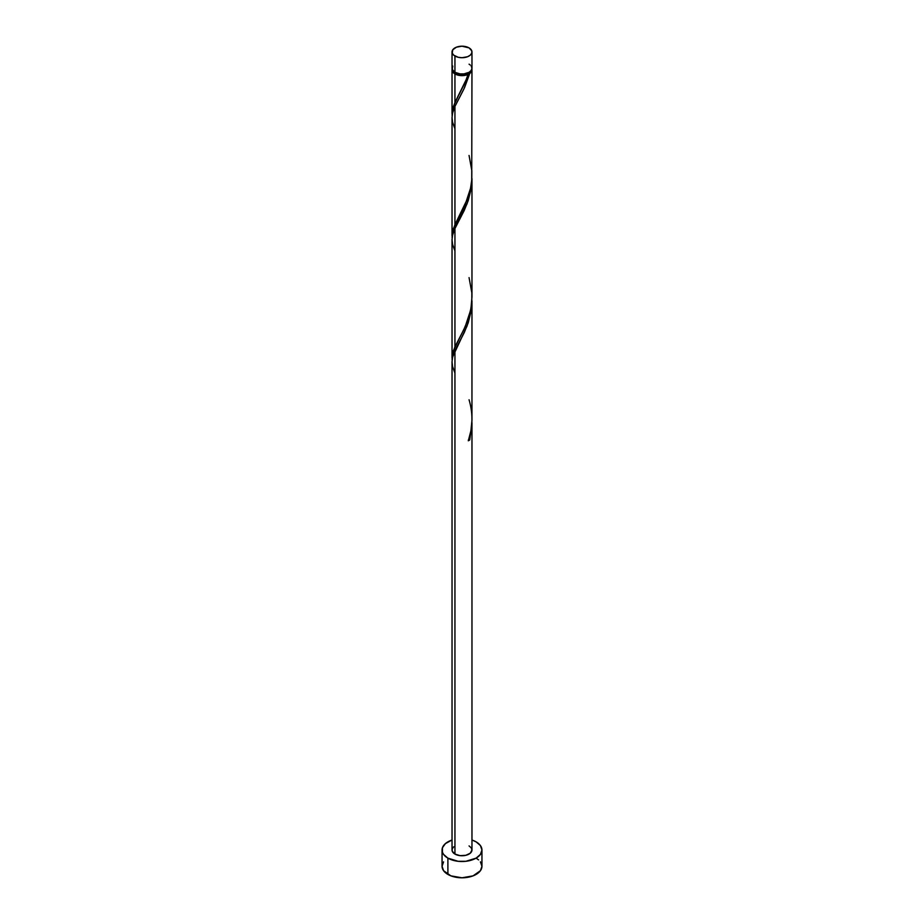 <?xml version="1.0" encoding="UTF-8"?>
<svg xmlns="http://www.w3.org/2000/svg" width="924" height="924" viewBox="0 0 924 924"><rect width="100%" height="100%" fill="white"/><g stroke="black" fill="none" stroke-linecap="round" stroke-linejoin="round"><path stroke-width="1.39" d="M452.783 66.043L452.217 69.369L454.943 72.315L454.943 56.029A9.968 5.763 180 0 1 452.032 51.963A9.968 5.763 180 0 1 458.188 46.639A9.968 5.763 180 0 1 469.057 47.886L462 46.2L456.456 47.17L452.783 49.757L452.217 53.084L453.707 55.163L458.188 57.276L462 57.715L467.544 56.745L470.293 55.163L471.783 53.084L471.783 50.832L469.057 47.886A9.968 5.763 180 0 1 471.968 51.963A9.968 5.763 180 0 1 465.812 57.276A9.968 5.763 180 0 1 454.943 56.029L454.943 72.315A9.968 5.763 0 0 0 465.812 73.562A9.968 5.763 0 0 0 471.968 68.249L471.217 66.043M453.199 70.882L454.539 72.753L455.648 73.539L455.648 72.684L455.648 73.539A8.974 5.186 0 0 0 468.353 73.539A8.974 5.186 0 0 0 470.766 70.998M443.566 861.873L442.053 866.285A19.947 11.515 0 0 0 447.897 874.427L447.897 858.142L458.108 861.295L465.892 861.295L476.103 858.142L480.434 854.4L481.947 849.999L480.434 845.587L476.103 841.856L471.968 840.02A19.947 11.515 180 0 1 476.103 841.856A19.947 11.515 180 0 1 481.947 849.999A19.947 11.515 180 0 1 469.635 860.637A19.947 11.515 180 0 1 447.897 858.142L447.897 874.427A19.947 11.515 0 0 0 469.635 876.922A19.947 11.515 0 0 0 481.947 866.285L480.434 861.873M471.968 423.331L469.727 439.963A9.968 5.763 180 0 1 468.318 440.783L470.905 430.803L471.956 420.374L471.968 300.843L471.217 310.672L468.214 322.799L464.218 332.64L454.943 350.727L454.943 854.065A9.968 5.763 0 0 0 465.812 855.312A9.968 5.763 0 0 0 471.968 849.999L470.293 853.199L465.812 855.312L460.06 855.647L454.943 854.065L454.943 350.727L452.587 357.276L452.032 361.919L452.032 849.999A9.968 5.763 0 0 0 454.943 854.065L452.217 851.12L452.217 848.879L453.707 846.8M468.353 439.986L469.727 439.963L471.968 422.672L471.968 849.999L471.217 847.793L469.057 845.922M454.943 373.111L452.587 366.562L452.032 361.746L452.668 356.93L467.094 325.906L471.413 309.286L471.968 300.843M467.024 77.905L468.318 74.336A9.968 5.763 180 0 1 454.943 73.943L454.943 102.529L467.024 77.905M452.09 237.433L452.483 231.693L454.943 224.682L454.943 106.433L463.86 89.108L469.727 73.516L471.471 71.668L471.875 69.057A9.968 5.763 180 0 1 471.968 69.877A9.968 5.763 180 0 1 469.727 73.516L464.553 87.63L454.943 106.433L454.943 224.682L467.544 198.672L470.443 188.773L471.725 180.446L471.968 69.877M453.234 70.998A8.974 5.186 0 0 0 455.648 73.539L460.244 74.96L463.756 74.96L469.727 73.516L468.353 73.539L470.801 70.882M471.968 296.962L471.968 178.702L471.217 188.519L468.214 200.647L464.218 210.487L454.943 228.586L454.943 346.823L463.94 329.325L468.329 318.595L470.986 308.2L471.968 296.962M452.09 359.586L452.483 353.846L454.943 346.823L454.943 228.586L467.094 203.754L471.413 187.133L471.968 178.69M452.09 115.281L452.483 109.552L454.943 102.529L454.943 73.943A9.968 5.763 180 0 1 452.032 69.877A9.968 5.763 180 0 1 452.125 69.057M452.032 235.886L452.032 117.625L452.587 112.971L454.943 106.433L452.668 112.624L452.032 117.452L452.587 122.257L454.943 128.817M452.032 358.027L452.032 239.766L452.587 235.123L454.943 228.586L452.668 234.777L452.032 239.593L452.587 244.41L454.943 250.958M459.043 94.548L465.292 82.097L468.353 73.539L468.318 74.336L465.118 75.341L457.958 75.133L452.783 72.072L452.217 68.746M447.897 858.142A19.947 11.515 180 0 1 442.053 849.999A19.947 11.515 180 0 1 452.032 840.02L445.414 843.6L442.434 847.747L442.434 852.24L443.566 854.4L447.897 858.142M442.053 849.999L442.053 866.285L443.566 870.685L450.924 875.86L462 877.8L473.076 875.86L480.434 870.685L481.947 866.285L481.947 849.999M478.586 859.886L476.103 858.142M452.032 51.963L452.032 68.249A9.968 5.763 0 0 0 454.943 72.315L460.06 73.897L463.94 73.897L469.057 72.315L471.217 70.443L471.968 68.249L471.968 51.963M470.293 65.05L469.057 64.172M468.607 439.87L469.727 439.963A9.968 5.763 180 0 1 468.318 440.783C472.892 427.234 473.134 413.571 469.057 399.757M458.547 95.461L453.303 106.618L452.125 115.685M469.057 155.463L471.841 170.732L471.794 179.522L470.57 188.184L465.292 204.239L453.303 228.771L452.125 237.838M469.057 277.616L471.841 292.885L471.794 301.674L470.57 310.325L465.292 326.391L453.303 350.912L452.125 359.979M452.032 113.733L452.032 69.877"/></g></svg>
